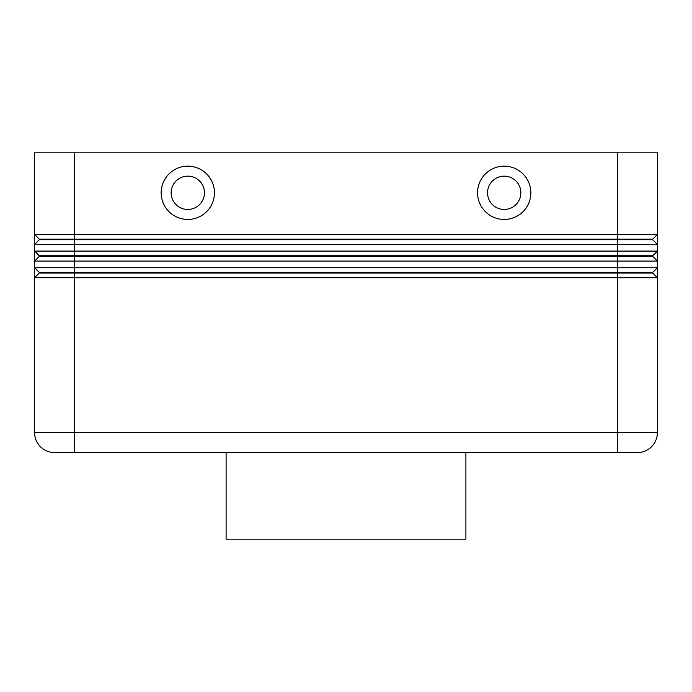 <?xml version="1.0" encoding="UTF-8"?>
<svg xmlns="http://www.w3.org/2000/svg" width="692" height="692" viewBox="0 0 692 692"><rect width="100%" height="100%" fill="white"/><g stroke="black" fill="none" stroke-linecap="round" stroke-linejoin="round"><path stroke-width="1.04" d="M39.262 239.761L652.738 239.761L657.4 244.423L657.4 234.432L652.738 239.095L39.262 239.095L39.262 239.761L34.6 244.423L657.4 244.423L657.4 251.084L34.6 251.084L39.262 255.746L39.262 256.412L652.738 256.412L657.4 261.074L657.4 251.084L652.738 255.746L39.262 255.746M39.262 272.397L39.262 273.063L617.437 273.063L617.437 234.432L657.4 234.432L657.4 152.828L617.437 152.828L617.437 234.432L34.6 234.432L34.6 261.074L657.4 261.074L657.4 267.735L34.6 267.735L34.6 277.726L657.4 277.726L657.4 267.735L652.738 272.397L39.262 272.397L34.6 267.735L34.6 261.074L39.262 256.412L34.6 261.074M657.4 267.735L652.738 272.397L652.738 273.063L617.437 273.063L617.437 432.595L74.563 432.595L74.563 152.828L34.6 152.828L34.6 234.432L34.6 152.828M39.262 273.063L34.6 277.726L34.6 432.595L34.6 277.726M504.2 176.149A16.651 16.651 0 0 0 487.549 192.8A16.651 16.651 0 0 0 504.2 209.451A16.651 16.651 0 0 0 520.851 192.8A16.651 16.651 0 0 0 504.2 176.149A16.651 16.651 0 0 0 487.549 192.8A16.651 16.651 0 0 0 504.2 209.451A16.651 16.651 0 0 0 520.851 192.8A16.651 16.651 0 0 0 504.2 176.149M504.2 219.442A26.642 26.642 0 0 1 477.558 192.8A26.642 26.642 0 0 1 504.2 166.158A26.642 26.642 0 0 1 530.842 192.8A26.642 26.642 0 0 1 504.2 219.442M187.8 219.442A26.642 26.642 0 0 1 161.158 192.8A26.642 26.642 0 0 1 187.8 166.158A26.642 26.642 0 0 1 214.442 192.8A26.642 26.642 0 0 1 187.8 219.442M187.8 209.451A16.651 16.651 0 0 1 171.149 192.8A16.651 16.651 0 0 1 187.8 176.149A16.651 16.651 0 0 1 204.451 192.8A16.651 16.651 0 0 1 187.8 209.451M226.102 452.577L226.102 539.172L465.898 539.172L465.898 452.577M54.581 452.577A19.982 19.982 0 0 1 40.456 446.721A19.982 19.982 0 0 0 54.581 452.577L637.418 452.577A19.982 19.982 0 0 0 651.544 446.721A19.982 19.982 0 0 1 637.418 452.577M40.456 446.721A19.982 19.982 0 0 1 34.6 432.595A19.982 19.982 0 0 0 40.456 446.721M617.437 452.577L617.437 432.595L657.4 432.595A19.982 19.982 0 0 1 651.544 446.721A19.982 19.982 0 0 0 657.4 432.595L657.4 277.726L652.738 273.063M652.738 255.746L652.738 256.412M34.6 234.432L39.262 239.095M74.563 152.828L617.437 152.828M652.738 239.095L652.738 239.761M74.563 452.577L74.563 432.595L34.6 432.595"/></g></svg>
